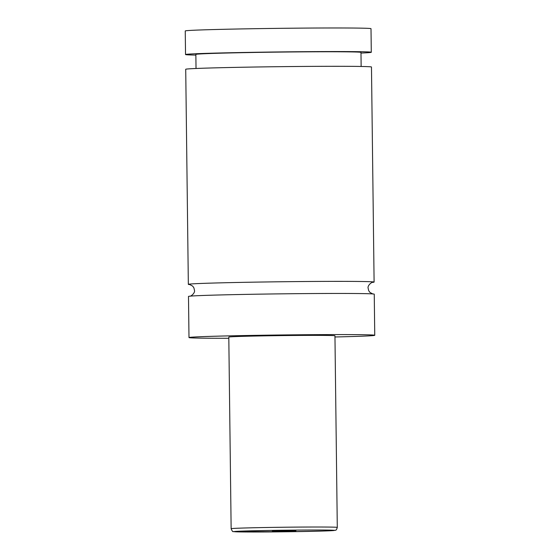 <?xml version="1.0" encoding="UTF-8"?>
<svg xmlns="http://www.w3.org/2000/svg" width="560" height="560" viewBox="0 0 560 560"><rect width="100%" height="100%" fill="white"/><g stroke="black" fill="none" stroke-linecap="round" stroke-linejoin="round"><path stroke-width="0.84" d="M228.816 338.275A92.883 1.456 -0.7 0 1 188.993 337.568L188.489 296.443A92.883 1.456 -0.7 0 1 190.015 296.156A92.883 1.456 -0.7 0 1 289.772 293.748A92.883 1.456 -0.7 0 1 374.248 294.168L374.752 335.3A92.883 1.456 -0.7 0 1 373.226 335.58A92.883 1.456 -0.7 0 1 334.964 336.98M190.008 284.606A92.883 1.456 -0.7 0 1 188.342 284.354A92.883 1.456 -0.7 0 1 281.204 281.757A92.883 1.456 -0.7 0 1 374.101 282.079A92.883 1.456 -0.7 0 1 372.582 282.366A92.883 1.456 -0.7 0 1 372.442 282.38M295.925 530.901L272.384 531.153L295.925 530.901M231.14 528.71L228.802 337.078A53.081 0.833 -0.7 0 1 229.67 336.917A53.081 0.833 -0.7 0 1 286.671 335.545A53.081 0.833 -0.7 0 1 334.95 335.783L337.288 527.415A53.081 0.833 -0.7 0 0 289.016 527.177A53.081 0.833 -0.7 0 0 232.008 528.549A53.081 0.833 -0.7 0 0 231.14 528.71C232.127 531.118 232.897 532.07 233.429 531.573L288.799 531.741L325.682 530.95L335.335 530.243C336.035 530.46 336.686 529.522 337.288 527.415M188.993 337.568A92.883 1.456 -0.7 0 1 190.519 337.288A92.883 1.456 -0.7 0 1 290.276 334.873A92.883 1.456 -0.7 0 1 374.752 335.3M188.342 284.354L185.717 69.286A92.883 1.456 -0.7 0 1 187.236 68.999A92.883 1.456 -0.7 0 1 286.993 66.591A92.883 1.456 -0.7 0 1 371.476 67.011L374.101 282.079M196.028 68.488L195.853 54.418A82.565 1.295 -0.7 0 1 278.397 52.108A82.565 1.295 -0.7 0 1 360.976 52.395L361.144 66.472M195.867 55.083A92.883 1.456 -0.7 0 1 185.535 54.544L185.248 30.954A92.883 1.456 -0.7 0 1 186.774 30.674A92.883 1.456 -0.7 0 1 286.524 28.266A92.883 1.456 -0.7 0 1 371.007 28.686L371.294 52.269A92.883 1.456 -0.7 0 1 369.768 52.556A92.883 1.456 -0.7 0 1 360.983 53.067M185.535 54.544A92.883 1.456 -0.7 0 1 278.397 51.947A92.883 1.456 -0.7 0 1 371.294 52.269M333.557 530.551A50.127 0.784 179.3 0 0 293.293 530.124A50.127 0.784 179.3 0 0 234.948 531.475A50.127 0.784 179.3 0 0 275.212 531.895A50.127 0.784 179.3 0 0 333.557 530.551M372.708 282.317C371.539 282.142 367.346 285.621 368.13 288.19L368.69 290.661L369.936 292.425L372.848 293.972M189.889 296.205C190.974 296.429 195.286 292.859 194.46 290.367L193.914 287.889L192.682 286.118L189.742 284.55"/></g></svg>
